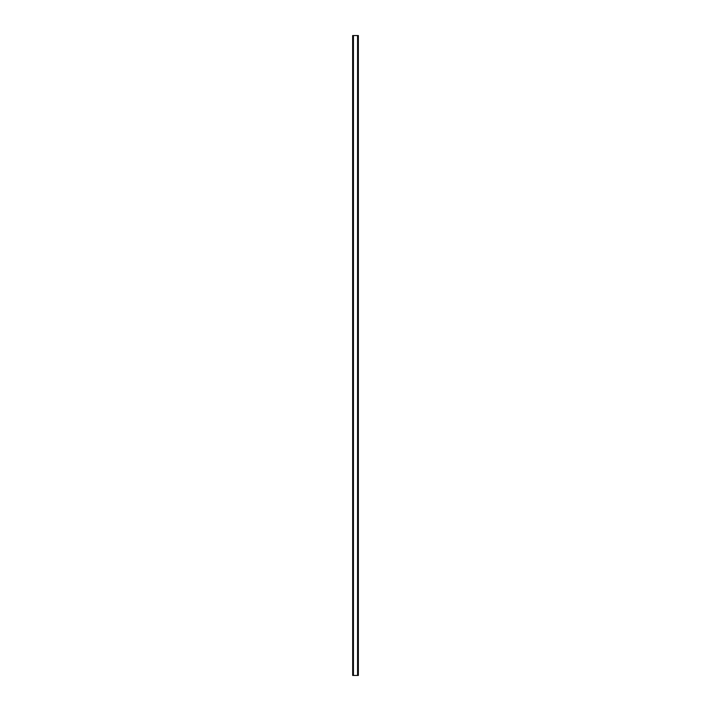 <?xml version="1.0" encoding="UTF-8"?>
<svg xmlns="http://www.w3.org/2000/svg" width="711" height="711" viewBox="0 0 711 711"><rect width="100%" height="100%" fill="white"/><g stroke="black" fill="none" stroke-linecap="round" stroke-linejoin="round"><path stroke-width="1.07" d="M352.674 35.55L352.674 675.45L352.638 35.55L352.718 675.45L358.362 675.45L358.362 35.55L358.326 675.45M358.326 35.55L352.718 35.55M357.749 675.45L357.749 35.55L357.766 675.45M353.234 675.45L353.234 35.55L353.251 675.45M352.772 35.55L352.772 675.45M353.429 35.55L353.429 675.45M357.571 35.55L357.571 675.45M358.228 35.55L358.228 675.45M358.282 35.55L358.282 675.45"/></g></svg>
